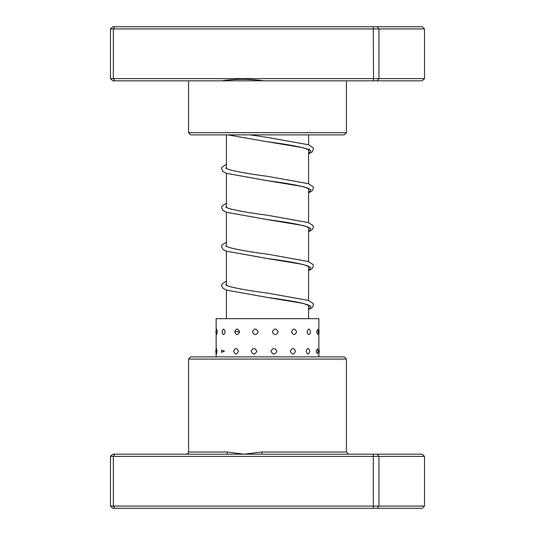 <?xml version="1.0" encoding="UTF-8"?>
<svg xmlns="http://www.w3.org/2000/svg" width="535" height="535" viewBox="0 0 535 535"><rect width="100%" height="100%" fill="white"/><g stroke="black" fill="none" stroke-linecap="round" stroke-linejoin="round"><path stroke-width="0.8" d="M308.581 318.659L308.581 305.204M308.581 300.51L308.581 266.283M308.581 261.588L308.581 227.362M308.581 222.667L308.581 188.434M308.581 183.746L308.581 149.519M308.581 144.825L308.581 134.867M226.419 318.659L226.419 290.064M226.419 285.369L226.419 251.142M226.419 246.448L226.419 212.221M226.419 207.526L226.419 173.3M226.419 168.605L226.419 134.867M424.502 78.645L422.168 80.805L263.628 80.805C249.176 78.832 235.28 78.832 221.918 80.805L112.831 80.805L110.498 78.645L110.498 28.91L378.927 28.91L377.128 26.75L422.168 26.75L424.502 28.91L378.927 28.91L378.927 78.645L424.502 78.645L424.502 28.91M346.426 132.7L344.259 134.867L190.741 134.867L188.574 132.7L346.426 132.7L346.426 80.805M263.628 80.805L221.918 80.805M110.498 78.645L373.517 78.645L373.303 26.75L377.128 26.75M373.303 80.805L373.517 78.645L378.927 78.645L377.128 80.805M114.844 80.805L113.346 78.645L113.346 28.91L114.844 26.75L373.303 26.75M110.498 28.91L112.831 26.75L114.844 26.75M217.27 331.82L216.628 329.092A5.624 5.624 0 0 0 216.628 334.549L217.27 331.82M217.009 351.254L216.474 348.499A5.624 5.624 0 0 0 216.474 354.01L217.009 351.254M225.188 331.82C224.085 328.162 223.062 328.162 222.119 331.82L222.152 332.389A5.624 5.624 0 0 1 222.119 331.82C223.068 335.478 224.091 335.478 225.188 331.82M222.152 331.252L222.119 331.82A5.624 5.624 0 0 1 222.152 331.252M224.439 351.254L221.604 350.178L221.604 352.331L224.439 351.254M239.546 331.82C237.901 328.162 236.309 328.162 234.778 331.82C236.316 335.478 237.908 335.478 239.546 331.82M238.423 351.254C236.804 347.596 235.246 347.596 233.741 351.254C235.253 354.912 236.811 354.912 238.423 351.254M258.164 331.82C256.218 328.162 254.306 328.162 252.413 331.82C254.312 335.478 256.225 335.478 258.164 331.82M256.833 351.254C254.907 347.596 253.001 347.596 251.122 351.254C253.001 354.912 254.907 354.912 256.833 351.254M278.2 331.82C276.261 328.162 274.308 328.162 272.348 331.82C274.315 335.478 276.267 335.478 278.2 331.82M276.869 351.254C274.923 347.596 272.964 347.596 270.998 351.254C272.97 354.912 274.93 354.912 276.869 351.254M296.604 331.82C294.966 328.162 293.274 328.162 291.542 331.82C293.28 335.478 294.972 335.478 296.604 331.82M295.48 351.254C293.809 347.596 292.097 347.596 290.338 351.254C292.103 354.912 293.815 354.912 295.48 351.254M310.581 331.82C309.491 328.162 308.32 328.162 307.077 331.82C308.327 335.478 309.491 335.478 310.581 331.82M309.832 351.254C308.695 347.596 307.485 347.596 306.201 351.254C307.491 354.912 308.695 354.912 309.832 351.254M317.65 329.239L316.586 331.82L317.65 334.402A5.624 5.624 0 0 0 317.65 329.239M317.369 348.733L316.172 351.254L317.369 353.775A5.624 5.624 0 0 0 317.369 348.733M318.853 356.885L318.853 318.659L216.147 318.659L216.147 330.262M188.574 359.052L190.741 356.885L344.259 356.885L346.426 359.052L188.574 359.052L188.574 452.028L227.408 452.028L244.074 454.195L261.983 452.028L346.426 452.028L348.586 454.195M424.502 456.355L110.498 456.355L112.831 454.195L422.168 454.195L424.502 456.355L424.502 506.09L422.168 508.25L112.831 508.25L110.498 506.09L424.502 506.09M110.498 456.355L110.498 506.09M114.844 454.195L113.346 456.355L113.346 506.09L114.844 508.25M373.303 454.195L373.303 508.25M377.128 454.195L378.927 456.355L378.927 506.09L377.128 508.25M226.312 454.195A2.16 1.097 90 0 0 227.408 452.028M261.836 454.195L261.983 452.028M309.324 148.67L309.324 149.987L308.213 149.339C301.272 146.904 287.656 144.383 267.36 141.762L303.378 147.734L310.922 150.716L308.581 153.706M309.324 188.909L308.08 188.2C301.004 185.779 287.435 183.278 267.38 180.69L303.385 186.655L310.922 189.644L308.581 192.627M309.324 227.83L308.073 227.121C300.991 224.7 287.415 222.192 267.339 219.604L303.372 225.576L310.922 228.559L308.581 231.548M309.324 266.751L308.08 266.042C301.011 263.621 287.442 261.12 267.386 258.532L303.385 264.504L310.929 267.487L308.581 270.469M309.324 305.672C310.086 305.525 307.384 304.616 301.218 302.95C292.438 301.125 281.149 299.292 267.339 297.447L303.372 303.419L310.922 306.401L308.581 309.39M188.574 132.7L188.574 80.805M318.853 333.379A5.624 5.624 0 0 0 318.853 330.262M318.853 353.307A5.624 5.624 0 0 0 318.853 349.201M221.604 350.178A5.624 5.624 0 0 0 221.604 352.331M216.147 356.885L216.147 351.254M216.147 349.201L216.147 331.82M346.426 359.052L346.426 452.028M188.574 452.028C189.129 452.55 188.414 453.272 186.414 454.195M308.581 153.839L311.932 152.134L313.45 149.332L313.022 147.754L308.361 144.738L267.707 137.441L250.032 134.867M308.581 192.76L311.925 191.055L313.45 188.26L313.015 186.675L308.367 183.665L267.727 176.363C249.818 174.035 236.791 171.742 228.652 169.488L225.676 168.13M308.581 231.682L311.999 229.923L313.45 227.181L313.022 225.596L308.361 222.58L267.687 215.284C249.798 212.957 236.784 210.663 228.652 208.409L225.676 207.052M308.581 270.603L311.925 268.898L313.45 266.096L313.022 264.517L308.361 261.508L267.734 254.212C249.491 251.845 236.363 249.517 228.345 247.23L225.676 245.973M308.581 309.524L311.932 307.819L313.45 305.024L313.022 303.439L308.361 300.429L267.687 293.126C249.791 290.799 236.784 288.505 228.652 286.252L225.676 284.894M227.883 134.867L267.36 141.762M226.419 164.285L221.978 167.208L221.55 168.792L223.075 171.595L226.706 173.4L267.38 180.69M226.419 203.206L221.978 206.135L221.55 207.72L223.001 210.462L226.7 212.321L267.339 219.604M226.419 242.128L222.012 244.997L221.55 246.635L223.075 249.437L226.706 251.243L267.386 258.532M226.419 281.049L221.985 283.978L221.55 285.563L223.075 288.365L226.7 290.164L267.339 297.447M234.832 331.205L239.533 332.115"/></g></svg>
